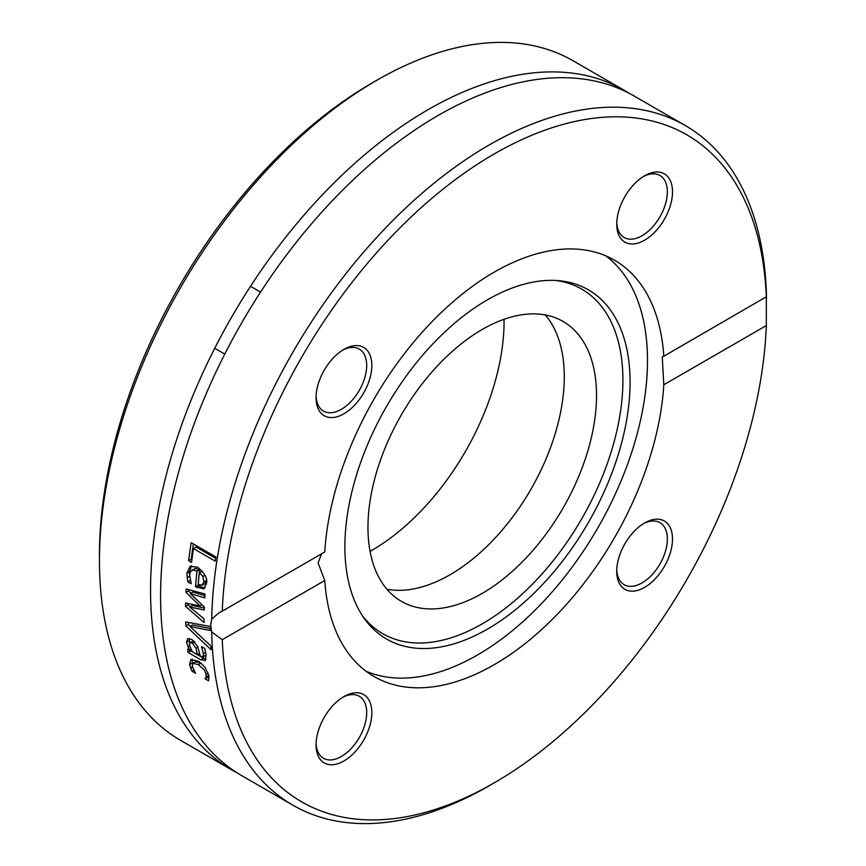 <?xml version="1.0" encoding="UTF-8"?>
<svg xmlns="http://www.w3.org/2000/svg" width="866" height="866" viewBox="0 0 866 866"><rect width="100%" height="100%" fill="white"/><g stroke="black" fill="none" stroke-linecap="round" stroke-linejoin="round"><path stroke-width="1.3" d="M231.817 769.928L180.723 740.43A392.395 226.546 -60 0 1 99.449 560.8A392.395 226.546 -60 0 1 376.916 80.213A392.395 226.546 -60 0 1 573.108 60.782L624.202 90.281A392.395 226.546 120 0 0 321.827 195.402A392.395 226.546 120 0 0 150.543 590.298A392.395 226.546 120 0 0 231.817 769.928A392.395 226.546 120 0 0 236.894 772.71M376.916 80.213L371.763 83.19A385.11 222.346 120 0 0 99.449 554.857L99.449 560.8M629.16 93.29A392.395 226.546 120 0 0 624.202 90.281M370.063 551.371A187.099 108.023 120 0 0 504.055 319.283M211.726 631.953L210.644 624.992L211.726 619.158L218.881 612.857L222.248 611.158A385.11 222.346 -60 0 1 494.291 153.921A385.11 222.346 -60 0 1 766.323 297.038L766.323 325.573A385.11 222.346 -60 0 1 494.291 782.81A385.11 222.346 -60 0 1 222.248 639.693L211.726 631.953A392.395 226.546 120 0 0 292.946 805.218A392.395 226.546 120 0 0 489.138 785.787L494.291 782.81M204.062 621.193A392.395 226.546 120 0 0 204.062 622.513L185.541 606.362A392.395 226.546 -60 0 1 185.595 603.007L200.035 605.951L185.952 592.376A392.395 226.546 -60 0 1 186.125 588.967L205.026 593.989A392.395 226.546 120 0 0 204.777 597.876L190.195 593.502L204.333 606.99A392.395 226.546 120 0 0 204.224 610.032L189.751 607.012L204.073 618.887A392.395 226.546 120 0 0 204.062 621.193M766.551 298.835A392.395 226.546 120 0 0 685.331 125.57L634.237 96.072A392.395 226.546 120 0 0 331.862 201.204A392.395 226.546 120 0 0 160.578 596.089A392.395 226.546 120 0 0 241.852 775.72L292.946 805.218M685.331 125.57A392.395 226.546 120 0 0 385.522 228.007A392.395 226.546 120 0 0 211.726 619.158M210.86 645.993A392.395 226.546 120 0 0 211.109 649.706L185.854 625.934A392.395 226.546 -60 0 1 185.703 621.929L210.232 626.464A392.395 226.546 120 0 0 210.276 630.513L189.957 626.454L210.86 645.993M205.415 660.444L200.76 659.773L188.084 652.455A392.395 226.546 -60 0 1 187.673 649.089L189.632 650.225L186.461 642.226L187.727 638.794L191.83 639.433L197.556 646.296L200.468 656.471L203.12 656.731L203.369 653.559L201.561 646.826A392.395 226.546 -60 0 1 201.551 646.631L204.733 648.461L206.13 655.172L205.036 660.736M205.707 655.226L202.828 656.991L205.707 655.226L206.021 654.241M188.647 560.713A392.395 226.546 -60 0 1 191.202 542.701L215.915 556.968A392.395 226.546 120 0 0 215.255 561.136L193.475 548.557A392.395 226.546 120 0 0 191.57 562.402L188.647 560.713L191.256 559.209A388.758 224.446 -60 0 1 193.389 543.967M186.85 573.26L190.152 566.277L197.665 567.327C204.852 573.216 207.775 578.64 206.422 583.576L203.791 588.912L195.554 586.758A392.395 226.546 -60 0 1 196.993 571.105L192.945 569.925L190.466 571.614L189.578 574.786L191.191 583.587A392.395 226.546 120 0 0 191.18 583.803L187.77 581.844L186.85 573.26L189.448 571.766L191.559 565.758M205.956 677.169L206.184 674.268L204.181 669.775L198.26 664.547L192.988 663.291L192.241 666.225L195.499 673.098A392.395 226.546 120 0 0 195.543 673.283L192.036 671.258L189.535 664.709L190.856 659.481L197.762 661.115C198.931 661.234 201.453 663.475 205.329 667.838L208.912 675.902L208.533 680.784L205.036 678.771A392.395 226.546 -60 0 1 204.993 678.576L208.749 675.079M222.248 611.158L324.761 551.978A240.391 138.787 120 0 1 434.992 318.656A240.391 138.787 120 0 1 614.481 260.19A240.391 138.787 120 0 1 663.811 356.229L766.388 296.757M321.492 553.861L318.125 562.932L324.761 580.512L222.248 639.693M200.057 662.598L195.597 661.776L192.988 663.291M209.085 678.067L207.656 677.244A388.758 224.446 -60 0 1 207.624 677.06L208.576 675.653M189.535 664.709L192.144 663.204L192.349 659.167M192.036 671.258L193.746 670.273M190.574 668.173L192.436 667.101M204.993 678.576L207.624 677.06M205.036 678.771L207.656 677.244M205.101 587.808L202.211 587.386L198.141 585.264A388.758 224.446 -60 0 1 199.591 569.612L195.24 568.475L191.722 570.315M195.554 586.758L198.141 585.264M196.993 571.105L199.591 569.612M189.589 576.334L189.448 571.766M187.77 581.844L190.152 580.469M202.059 585.319L203.878 581.876L202.882 576.496L199.375 572.48A392.395 226.546 120 0 0 198.227 584.453L202.417 585.156L205.004 583.662L206.476 580.382M202.882 576.496L204.961 575.295M202.503 571.365L199.375 572.48M204.289 608.019L192.328 605.529L189.751 607.012M204.906 595.656L192.782 592.019L190.195 593.502M190.845 593.123L188.528 590.883A388.758 224.446 -60 0 1 188.593 589.627M190.239 606.73L188.117 604.879A388.758 224.446 -60 0 1 188.139 603.526M185.952 592.376L188.528 590.883M200.035 605.951L202.027 604.804M185.541 606.362L188.117 604.879M191.927 559.598L191.256 559.209M193.475 548.557L196.095 547.052L215.688 558.364M206.011 659.405L190.682 650.961A388.758 224.446 -60 0 1 190.52 649.706M189.567 643.373L189.286 638.534M194.341 641.316L192.674 641.165L190.011 642.713L189.47 645.116L192.241 651.719L197.383 654.696L199.429 653.516M197.383 654.696L195.987 648.201L192.339 643.113L190.087 642.659M187.781 646.859L189.567 645.82M188.084 652.455L190.682 650.961M189.632 650.225L190.931 649.478M189.957 626.454L192.533 624.96L210.254 628.51M190.325 626.237L188.431 624.44A388.758 224.446 -60 0 1 188.344 622.427M185.854 625.934L188.431 624.44M766.323 325.573L663.811 384.753L662.263 356.868L663.811 356.229M672.503 191.884A39.435 22.765 120 0 0 644.618 175.787A39.435 22.765 120 0 0 616.733 224.078A39.435 22.765 120 0 0 644.618 240.185A39.435 22.765 120 0 0 672.503 191.884M343.954 349.366A39.435 22.765 120 0 0 343.954 349.377A39.435 22.765 120 0 0 316.068 397.667A39.435 22.765 120 0 0 343.954 413.775A39.435 22.765 120 0 0 371.839 365.474A39.435 22.765 120 0 0 343.954 349.366L343.954 349.377M324.761 580.512A240.391 138.787 120 0 0 374.09 676.552A240.391 138.787 120 0 0 553.58 618.075A240.391 138.787 120 0 0 663.811 384.753M644.618 587.365A39.435 22.765 120 0 0 672.503 539.063A39.435 22.765 120 0 0 644.618 522.967A39.435 22.765 120 0 0 616.733 571.268A39.435 22.765 120 0 0 644.618 587.365M316.068 744.847A39.435 22.765 120 0 0 343.954 760.954A39.435 22.765 120 0 0 371.839 712.653A39.435 22.765 120 0 0 343.954 696.556A39.435 22.765 120 0 0 316.068 744.847M366.004 671.204A240.391 138.787 120 0 0 597.713 528.087A240.391 138.787 120 0 0 605.799 255.849M342.633 350.167A35.798 20.665 -60 0 1 359.282 349.085A35.798 20.665 -60 0 1 364.759 377.771A35.798 20.665 -60 0 1 341.377 409.315A35.798 20.665 -60 0 1 323.483 411.09A35.798 20.665 -60 0 1 316.101 396.13M643.297 176.577A35.798 20.665 -60 0 1 659.946 175.495A35.798 20.665 -60 0 1 667.361 191.884A35.798 20.665 -60 0 1 651.73 227.91A35.798 20.665 -60 0 1 624.148 237.501A35.798 20.665 -60 0 1 616.765 222.54M643.297 523.757A35.798 20.665 -60 0 1 659.946 522.674A35.798 20.665 -60 0 1 665.434 551.361A35.798 20.665 -60 0 1 642.042 582.905A35.798 20.665 -60 0 1 624.148 584.68A35.798 20.665 -60 0 1 616.765 569.72M342.633 697.347A35.798 20.665 -60 0 1 359.282 696.264A35.798 20.665 -60 0 1 366.686 712.653A35.798 20.665 -60 0 1 351.066 748.679A35.798 20.665 -60 0 1 323.483 758.27A35.798 20.665 -60 0 1 316.101 743.309M344.895 546.771A201.659 116.423 120 0 0 364.11 618.216A201.659 116.423 120 0 0 588.317 522.653A201.659 116.423 120 0 0 558.971 280.703A201.659 116.423 120 0 0 416.286 362.897A201.659 116.423 120 0 0 344.895 546.771M362.345 615.618A198.953 114.864 120 0 0 581.714 518.842A198.953 114.864 120 0 0 555.831 280.476M367.963 527.394A161.617 93.312 120 0 0 401.434 601.372A161.617 93.312 120 0 0 563.052 508.071A161.617 93.312 120 0 0 563.052 321.448A161.617 93.312 120 0 0 438.51 364.748A161.617 93.312 120 0 0 367.963 527.394M386.94 589.27A161.617 93.312 120 0 0 530.826 489.463A161.617 93.312 120 0 0 545.309 314.953M206.184 674.268L208.165 673.12M198.26 664.547L200.739 663.118M197.253 587.743L199.84 586.25M187.002 577.828L189.535 576.366M203.878 581.876L206.411 580.426M192.339 643.113L194.742 641.728M195.987 648.201L197.87 647.108M203.369 653.559L205.664 652.228M186.461 642.226L189.048 640.732M200.76 659.773L203.358 658.279M214.736 348.294L224.77 354.097M250.534 286.3L260.569 292.091"/></g></svg>
